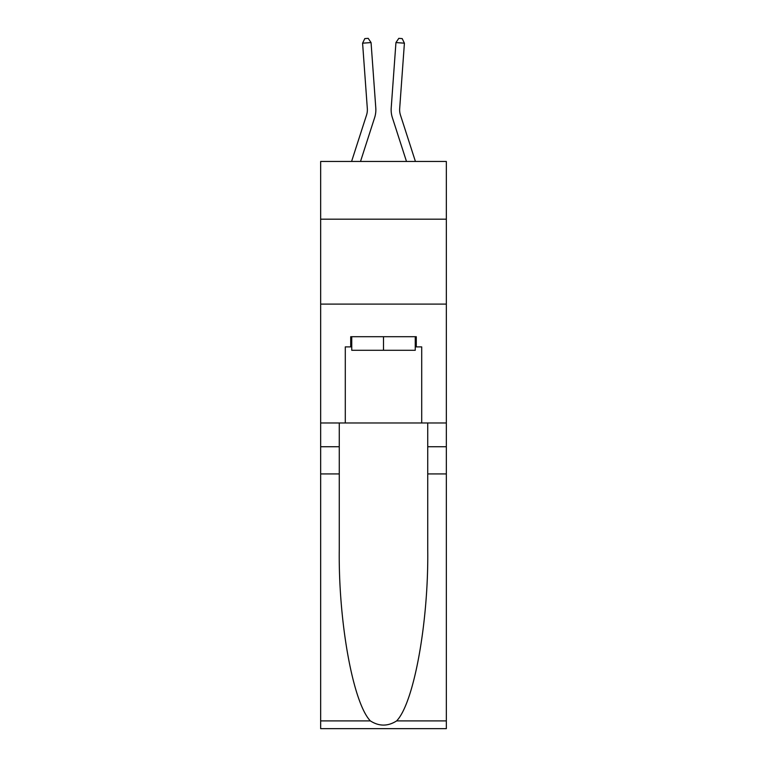 <?xml version="1.0" encoding="UTF-8"?>
<svg xmlns="http://www.w3.org/2000/svg" width="767" height="767" viewBox="0 0 767 767"><rect width="100%" height="100%" fill="white"/><g stroke="black" fill="none" stroke-linecap="round" stroke-linejoin="round"><path stroke-width="1.15" d="M446.336 219.189L446.336 161.453L320.664 161.453L320.664 219.189L446.336 219.189L446.336 422.972L421.706 422.972L421.706 346.895L416.28 346.895L416.28 336.703L350.72 336.703L350.72 346.895L351.746 346.895M320.664 473.92L339.263 473.92L339.263 549.651C338.362 622.037 353.041 702.898 370.365 720.903C379.109 726.483 387.872 726.483 396.635 720.903L446.336 720.903L446.336 728.65L320.664 728.65L320.664 219.189M375.792 107.994L371.055 42.569L375.792 107.994A25.474 25.474 163.2 0 1 374.632 117.648L360.509 161.453M351.583 161.453L366.549 115.04A16.979 16.979 -19.8 0 0 367.326 108.607L362.59 43.182L364.814 38.599L368.198 38.35L371.055 42.569L362.59 43.182M415.417 161.453L400.451 115.04A16.979 16.979 19.8 0 1 399.674 108.607L404.41 43.182L395.945 42.569L391.208 107.994A25.474 25.474 -163.2 0 0 392.368 117.648L406.491 161.453M415.254 336.703L415.254 350.289L351.746 350.289L351.746 336.703M383.5 336.703L383.5 350.289M396.635 720.903C413.959 702.898 428.638 622.037 427.737 549.651L427.737 422.972M427.737 473.92L446.336 473.92L446.336 422.972M339.263 422.972L339.263 473.92M446.336 720.903L446.336 473.92M320.664 422.972L345.294 422.972L345.294 346.895L350.72 346.895M320.664 304.106L446.336 304.106M345.294 422.972L421.706 422.972M415.254 346.895L416.28 346.895M366.549 115.04A16.979 16.979 -16.8 0 0 367.326 108.607A16.979 16.979 -16.8 0 1 366.549 115.04A16.979 16.979 -16.8 0 0 367.326 108.607A16.979 16.979 -16.8 0 1 366.549 115.04A16.979 16.979 -16.8 0 0 367.326 108.607A16.979 16.979 -16.8 0 1 366.549 115.04A16.979 16.979 -16.8 0 0 367.326 108.607A16.979 16.979 -16.8 0 1 366.549 115.04A16.979 16.979 -16.8 0 0 367.326 108.607A16.979 16.979 -16.8 0 1 366.549 115.04A16.979 16.979 -16.8 0 0 367.326 108.607A16.979 16.979 -16.8 0 1 366.549 115.04A16.979 16.979 -16.8 0 0 367.326 108.607A16.979 16.979 -16.8 0 1 366.549 115.04A16.979 16.979 -16.8 0 0 367.326 108.607A16.979 16.979 -16.8 0 1 366.549 115.04A16.979 16.979 -16.8 0 0 367.326 108.607A16.979 16.979 -16.8 0 1 366.549 115.04A16.979 16.979 -16.8 0 0 367.326 108.607A16.979 16.979 -16.8 0 1 366.549 115.04A16.979 16.979 -16.8 0 0 367.326 108.607A16.979 16.979 -16.8 0 1 366.549 115.04A16.979 16.979 -16.8 0 0 367.326 108.607A16.979 16.979 -16.8 0 1 366.549 115.04A16.979 16.979 -16.8 0 0 367.326 108.607A16.979 16.979 -16.8 0 1 366.549 115.04A16.979 16.979 -16.8 0 0 367.326 108.607A16.979 16.979 -16.8 0 1 366.549 115.04A16.979 16.979 -16.8 0 0 367.326 108.607A16.979 16.979 -16.8 0 1 366.549 115.04A16.979 16.979 -16.8 0 0 367.326 108.607A16.979 16.979 -16.8 0 1 366.549 115.04A16.979 16.979 -16.8 0 0 367.326 108.607A16.979 16.979 -16.8 0 1 366.549 115.04A16.979 16.979 -16.8 0 0 367.326 108.607A16.979 16.979 -16.8 0 1 366.549 115.04A16.979 16.979 -16.8 0 0 367.326 108.607A16.979 16.979 -16.8 0 1 366.549 115.04A16.979 16.979 -16.8 0 0 367.326 108.607A16.979 16.979 -16.8 0 1 366.549 115.04A16.979 16.979 -16.8 0 0 367.326 108.607A16.979 16.979 -16.8 0 1 366.549 115.04A16.979 16.979 -16.8 0 0 367.326 108.607A16.979 16.979 -16.8 0 1 366.549 115.04A16.979 16.979 -16.8 0 0 367.326 108.607A16.979 16.979 -16.8 0 1 366.549 115.04A16.979 16.979 -16.8 0 0 367.326 108.607A16.979 16.979 -16.8 0 1 366.549 115.04A16.979 16.979 -16.8 0 0 367.326 108.607A16.979 16.979 -16.8 0 1 366.549 115.04A16.979 16.979 -16.8 0 0 367.326 108.607A16.979 16.979 -16.8 0 1 366.549 115.04A16.979 16.979 -16.8 0 0 367.326 108.607A16.979 16.979 -16.8 0 1 366.549 115.04A16.979 16.979 -16.8 0 0 367.326 108.607A16.979 16.979 -16.8 0 1 366.549 115.04A16.979 16.979 -16.8 0 0 367.326 108.607A16.979 16.979 -16.8 0 1 366.549 115.04A16.979 16.979 -16.8 0 0 367.326 108.607A16.979 16.979 -16.8 0 1 366.549 115.04A16.979 16.979 -16.8 0 0 367.326 108.607M400.451 115.04A16.979 16.979 16.8 0 1 399.674 108.607A16.979 16.979 16.8 0 0 400.451 115.04A16.979 16.979 16.8 0 1 399.674 108.607A16.979 16.979 16.8 0 0 400.451 115.04A16.979 16.979 16.8 0 1 399.674 108.607A16.979 16.979 16.8 0 0 400.451 115.04A16.979 16.979 16.8 0 1 399.674 108.607A16.979 16.979 16.8 0 0 400.451 115.04A16.979 16.979 16.8 0 1 399.674 108.607A16.979 16.979 16.8 0 0 400.451 115.04A16.979 16.979 16.8 0 1 399.674 108.607A16.979 16.979 16.8 0 0 400.451 115.04A16.979 16.979 16.8 0 1 399.674 108.607A16.979 16.979 16.8 0 0 400.451 115.04A16.979 16.979 16.8 0 1 399.674 108.607A16.979 16.979 16.8 0 0 400.451 115.04A16.979 16.979 16.8 0 1 399.674 108.607A16.979 16.979 16.8 0 0 400.451 115.04A16.979 16.979 16.8 0 1 399.674 108.607A16.979 16.979 16.8 0 0 400.451 115.04A16.979 16.979 16.8 0 1 399.674 108.607A16.979 16.979 16.8 0 0 400.451 115.04A16.979 16.979 16.8 0 1 399.674 108.607A16.979 16.979 16.8 0 0 400.451 115.04A16.979 16.979 16.8 0 1 399.674 108.607A16.979 16.979 16.8 0 0 400.451 115.04A16.979 16.979 16.8 0 1 399.674 108.607A16.979 16.979 16.8 0 0 400.451 115.04A16.979 16.979 16.8 0 1 399.674 108.607A16.979 16.979 16.8 0 0 400.451 115.04A16.979 16.979 16.8 0 1 399.674 108.607A16.979 16.979 16.8 0 0 400.451 115.04A16.979 16.979 16.8 0 1 399.674 108.607A16.979 16.979 16.8 0 0 400.451 115.04A16.979 16.979 16.8 0 1 399.674 108.607A16.979 16.979 16.8 0 0 400.451 115.04A16.979 16.979 16.8 0 1 399.674 108.607A16.979 16.979 16.8 0 0 400.451 115.04A16.979 16.979 16.8 0 1 399.674 108.607A16.979 16.979 16.8 0 0 400.451 115.04A16.979 16.979 16.8 0 1 399.674 108.607A16.979 16.979 16.8 0 0 400.451 115.04A16.979 16.979 16.8 0 1 399.674 108.607A16.979 16.979 16.8 0 0 400.451 115.04A16.979 16.979 16.8 0 1 399.674 108.607A16.979 16.979 16.8 0 0 400.451 115.04A16.979 16.979 16.8 0 1 399.674 108.607A16.979 16.979 16.8 0 0 400.451 115.04A16.979 16.979 16.8 0 1 399.674 108.607A16.979 16.979 16.8 0 0 400.451 115.04A16.979 16.979 16.8 0 1 399.674 108.607A16.979 16.979 16.8 0 0 400.451 115.04A16.979 16.979 16.8 0 1 399.674 108.607A16.979 16.979 16.8 0 0 400.451 115.04A16.979 16.979 16.8 0 1 399.674 108.607A16.979 16.979 16.8 0 0 400.451 115.04A16.979 16.979 16.8 0 1 399.674 108.607A16.979 16.979 16.8 0 0 400.451 115.04A16.979 16.979 16.8 0 1 399.674 108.607A16.979 16.979 16.8 0 0 400.451 115.04A16.979 16.979 16.8 0 1 399.674 108.607M404.41 43.182L402.186 38.599L398.802 38.35L395.945 42.569L391.208 107.994M427.737 446.749L446.336 446.749M339.263 446.749L320.664 446.749M320.664 720.903L370.365 720.903"/></g></svg>
